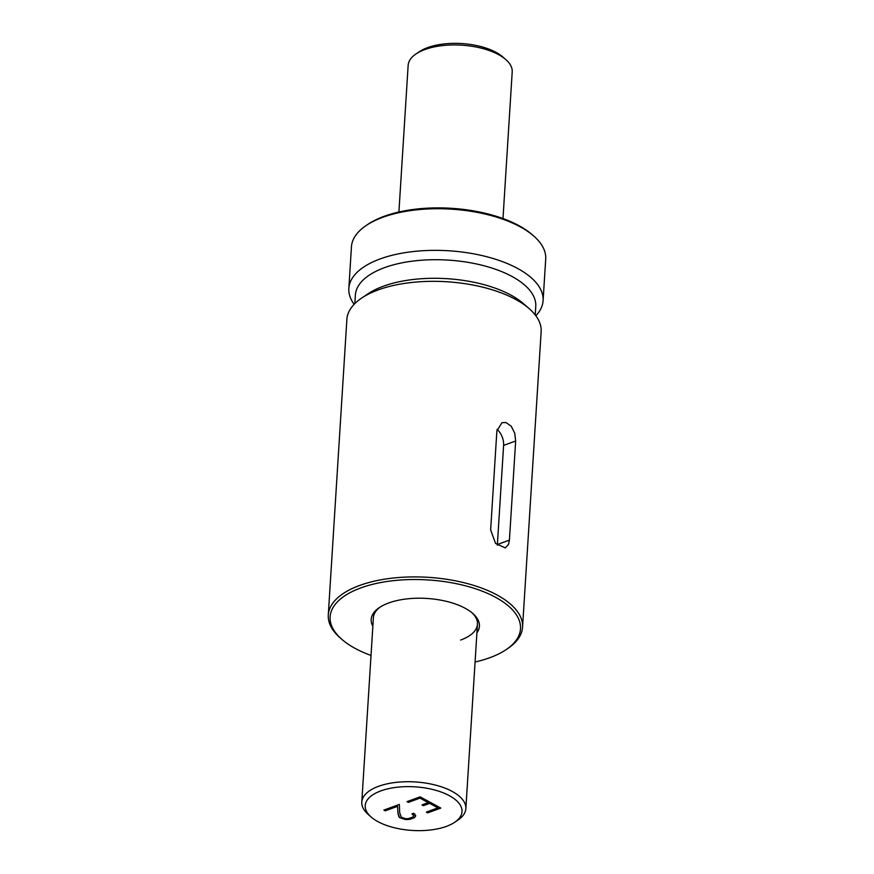 <?xml version="1.0" encoding="UTF-8"?>
<svg xmlns="http://www.w3.org/2000/svg" width="874" height="874" viewBox="0 0 874 874"><rect width="100%" height="100%" fill="white"/><g stroke="black" fill="none" stroke-linecap="round" stroke-linejoin="round"><path stroke-width="1.31" d="M354.145 304.305A97.32 43.842 3.6 0 1 348.835 288.431L351.446 246.807A97.32 43.842 3.6 0 1 366.108 225.558A97.32 43.842 3.6 0 1 382.845 217.276A97.32 43.842 3.6 0 1 533.828 236.111A97.32 43.842 3.6 0 1 545.715 259.021L543.093 300.645A97.32 43.842 3.6 0 1 535.838 315.743M366.108 225.558L367.867 224.367A95.375 42.968 3.6 0 1 384.276 216.26A95.375 42.968 3.6 0 1 532.233 234.713L533.828 236.111M348.835 288.431A97.32 43.842 3.6 0 1 380.234 258.901A97.32 43.842 3.6 0 1 486.305 256.606A97.32 43.842 3.6 0 1 543.093 300.645M354.844 303.595L355.379 295.062A90.372 40.717 3.6 0 1 384.538 267.641A90.372 40.717 3.6 0 1 483.027 265.51A90.372 40.717 3.6 0 1 535.762 306.403L535.227 314.946M371.013 655.456A95.375 42.968 3.6 0 1 341.767 639.287L340.172 637.889A97.32 43.842 3.6 0 1 328.285 614.979L346.88 319.392A97.32 43.842 3.6 0 1 361.541 298.154L367.823 293.915A90.372 40.717 3.6 0 1 383.369 286.224A90.372 40.717 3.6 0 1 523.559 303.715L529.262 308.708A97.32 43.842 3.6 0 1 541.148 331.617L522.554 627.193A97.32 43.842 3.6 0 1 507.892 648.442L506.133 649.633A95.375 42.968 3.6 0 1 489.724 657.74A95.375 42.968 3.6 0 1 475.085 662M361.541 298.154A97.32 43.842 3.6 0 1 378.278 289.873A97.32 43.842 3.6 0 1 529.262 308.708M328.285 614.979A97.32 43.842 3.6 0 1 359.684 585.449A97.32 43.842 3.6 0 1 465.755 583.155A97.32 43.842 3.6 0 1 522.554 627.193M509.422 540.121L508.515 544.436L505.292 547.911L495.569 543.431L490.642 529.939L496.88 430.827L501.993 422.677L505.937 422.524L511.214 426.195L514.72 433.154L515.66 441.009L509.422 540.121L497.382 544.513A13.908 8.653 69.9 0 1 497.317 545.234M341.767 639.287A95.375 42.968 3.6 0 1 360.886 587.896A95.375 42.968 3.6 0 1 486.108 592.747A95.375 42.968 3.6 0 1 506.133 649.633M380.343 606.949A52.134 23.489 -176.4 0 0 373.395 617.689L361.792 802.114A52.134 23.489 -176.4 0 0 368.151 814.393L371.144 817.015A48.485 21.839 -176.4 0 0 446.374 826.389A48.485 21.839 -176.4 0 0 454.709 822.27A48.485 21.839 -176.4 0 0 444.527 793.352A48.485 21.839 -176.4 0 0 380.867 790.883A48.485 21.839 -176.4 0 0 371.144 817.015M372.848 626.243A54.221 24.428 3.6 0 1 379.36 607.583A54.221 24.428 3.6 0 1 388.69 602.973A54.221 24.428 3.6 0 1 472.801 613.461A54.221 24.428 3.6 0 1 476.92 632.787M497.382 544.513L503.61 445.412A13.908 8.653 69.9 0 0 497.055 429.353M460.642 640.052A52.134 23.489 -176.4 0 0 477.455 624.233A52.134 23.489 -176.4 0 0 471.916 612.707M454.709 822.27L457.998 820.041A52.134 23.489 -176.4 0 0 465.853 808.658A52.134 23.489 -176.4 0 0 435.427 785.071A52.134 23.489 -176.4 0 0 378.606 786.294A52.134 23.489 -176.4 0 0 361.792 802.114M502.987 218.544L512.208 71.886A52.134 23.489 -176.4 0 0 505.849 59.607A52.134 23.489 -176.4 0 0 424.961 49.523A52.134 23.489 -176.4 0 0 416.002 53.959A52.134 23.489 -176.4 0 0 408.147 65.342L398.915 212M505.849 59.607L502.856 56.985A48.485 21.839 -176.4 0 0 427.626 47.611A48.485 21.839 -176.4 0 0 419.291 51.73L416.002 53.959M437.94 807.871L429.658 803.337L437.94 807.827L426.359 812.099L427.736 812.853L440.769 808.046M429.658 803.381L423.344 805.686L429.658 803.337M422.011 804.921L423.344 805.642L421.967 804.943L428.271 802.594L419.99 798.104L408.409 802.376L419.99 798.104L428.271 802.638M408.409 802.376L407.033 801.622L420.11 796.848L440.824 808.079L427.736 812.853M407.087 801.611L408.409 802.332M426.414 812.077L427.736 812.798M415.554 816.403L414.331 817.747L406.814 819.583L399.538 817.627L397.932 812.886L397.561 806.331L385.248 810.832L383.872 810.078L399.363 804.419L399.647 812.536L401.221 817.146L405.842 818.763L408.759 818.523L412.834 817.037L413.894 815.813L411.938 813.847L413.468 813.29L414.713 813.967L415.554 816.403L415.663 815.453M414.331 817.747L415.554 816.36M410.004 819.32L414.331 817.693M406.814 819.583L410.004 819.277M404.695 819.441L406.825 819.539M399.538 817.627L404.695 819.397M398.642 816.163L399.538 817.583M397.932 812.886L398.642 816.108M397.561 806.331L397.932 812.842M385.248 810.832L397.561 806.287M383.915 810.056L385.248 810.777M413.074 814.47L413.894 815.813M411.993 813.836L413.085 814.415M503.61 445.412L515.66 441.009M477.455 624.233L465.853 808.658"/></g></svg>
